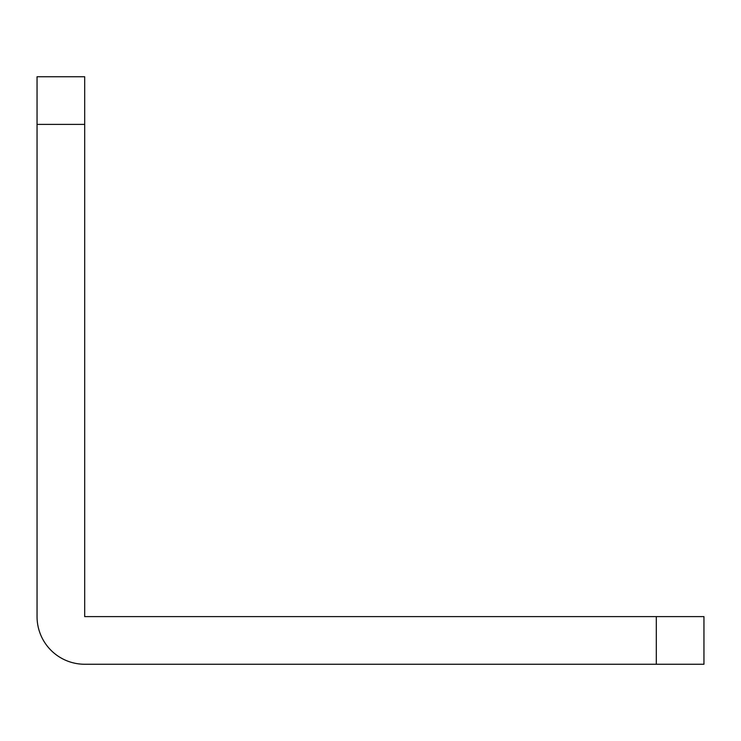 <?xml version="1.0" encoding="UTF-8"?>
<svg xmlns="http://www.w3.org/2000/svg" width="741" height="741" viewBox="0 0 741 741"><rect width="100%" height="100%" fill="white"/><g stroke="black" fill="none" stroke-linecap="round" stroke-linejoin="round"><path stroke-width="1.11" d="M84.687 124.386L84.687 616.614L703.95 616.614L703.95 664.251L84.687 664.251A47.637 47.637 0 0 1 37.05 616.614L37.05 76.749L84.687 76.749L84.687 124.386L37.05 124.386M656.313 616.614L656.313 664.251"/></g></svg>
